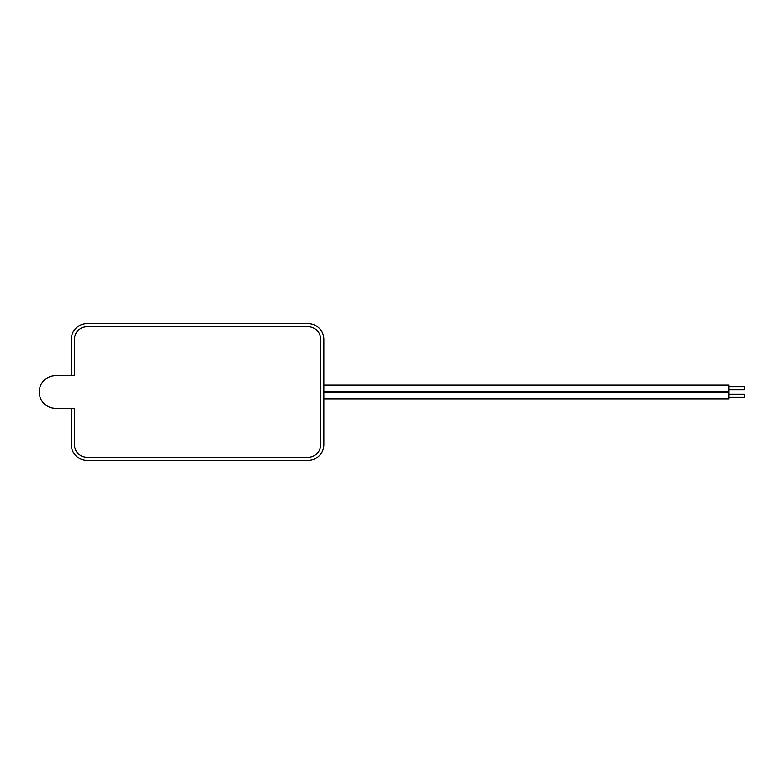 <?xml version="1.0" encoding="UTF-8"?>
<svg xmlns="http://www.w3.org/2000/svg" width="784" height="784" viewBox="0 0 784 784"><rect width="100%" height="100%" fill="white"/><g stroke="black" fill="none" stroke-linecap="round" stroke-linejoin="round"><path stroke-width="1.18" d="M74.451 408.307L74.451 444.616A12.632 12.632 0 0 0 87.083 457.248L308.073 457.248A12.632 12.632 0 0 0 320.705 444.616L320.705 339.384A12.632 12.632 0 0 0 308.073 326.752L87.083 326.752A12.632 12.632 0 0 0 74.451 339.384L74.451 375.693L74.451 339.384L74.451 375.693L55.507 375.693A16.307 16.307 0 0 0 39.2 392A16.307 16.307 0 0 0 55.507 408.307L74.451 408.307L74.451 444.616L74.451 408.307M87.083 457.248L308.073 457.248L87.083 457.248M320.705 444.616L320.705 339.384L320.705 444.616M308.073 326.752L87.083 326.752L308.073 326.752M74.451 375.693L74.451 339.384M71.295 408.307L71.295 444.616A15.788 15.788 0 0 0 87.083 460.404L308.073 460.404A15.788 15.788 0 0 0 323.861 444.616L323.861 339.384A15.788 15.788 0 0 0 308.073 323.596L87.083 323.596A15.788 15.788 0 0 0 71.295 339.384L71.295 375.693M729.012 397.263L744.8 397.263L744.8 394.107L729.012 394.107M323.861 398.84L729.012 398.84L729.012 392.529L323.861 392.529M729.012 389.893L744.8 389.893L744.8 386.737L729.012 386.737M323.861 391.471L729.012 391.471L729.012 385.16L323.861 385.16"/></g></svg>
